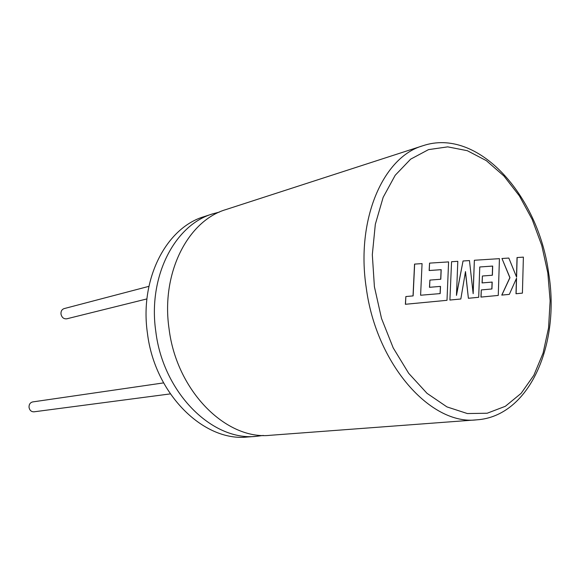 <?xml version="1.0" encoding="UTF-8"?>
<svg xmlns="http://www.w3.org/2000/svg" width="580" height="580" viewBox="0 0 580 580"><rect width="100%" height="100%" fill="white"/><g stroke="black" fill="none" stroke-linecap="round" stroke-linejoin="round"><path stroke-width="0.87" d="M517.135 257.527L516.591 277.117L508.827 258.056L501.968 258.499L509.965 277.653L501.867 295.082L509.327 294.372L516.541 278.226L516.106 293.726L522.413 293.125L523.385 257.129L517.026 257.549L516.497 276.877M522.413 293.125L516.004 293.748L516.425 278.48M501.968 258.499L509.856 277.675L501.765 295.104L509.327 294.372M479.762 266.974L492.688 266.068L492.398 275.232L482.4 276.007L482.168 282.91L492.188 282.076L491.941 288.97L481.291 289.927L481.052 297.069L498.263 295.43L499.431 258.658L474.375 260.26L473.164 293.683L469.466 260.572L463.043 260.986L456.467 295.38L457.809 261.319L451.566 261.718L449.899 300.048L460.825 298.997L465.486 271.556L468.393 298.287L478.696 297.293L479.762 266.974L492.579 266.089L492.297 275.239M450.007 300.027L460.825 298.997M465.421 271.933L468.393 298.287M468.502 298.265L478.696 297.293M482.4 276.007L482.06 282.931L492.079 282.09L491.84 288.985M481.291 289.927L480.95 297.09L498.263 295.43M474.375 260.26L473.084 292.973M463.043 260.986L456.496 294.712M451.566 261.718L449.899 300.048M414.649 264.074L413.127 295.901L405.862 296.547L405.485 304.268L446.999 300.317L448.594 261.906L429.562 263.124L429.251 270.505L441.191 269.664L440.8 279.241L429.896 280.089L429.584 287.296L440.503 286.382L440.176 293.596L420.601 295.235L422.066 263.603L414.548 264.103L413.025 295.909M405.862 296.547L405.376 304.29L446.999 300.317M429.562 263.124L429.149 270.526L441.09 269.693L440.691 279.248M429.896 280.089L429.476 287.317L440.401 286.404L440.075 293.603M263.313 435.435L256.331 436.334C212.439 441.365 163.147 392.885 155.803 331.513C147.755 276.776 174.624 224.975 212.621 213.875L219.421 212.07M476.673 419.84L270.374 435.283C226.273 440.365 176.552 391.101 169.055 328.766C160.856 273.173 187.826 220.668 226.012 209.539L422.813 145.768C383.126 156.984 355.736 219.552 366.263 287.912C376.26 364.537 430.998 425.618 476.673 419.84C529.511 416.534 560.505 344.244 548.636 273.042M146.928 298.918L66.787 318.804C63.756 319.116 61.821 317.528 60.987 314.063C60.806 311.243 61.85 309.423 64.126 308.603L148.915 286.346M170.31 393.9L34.017 411.814C31.349 411.865 29.696 410.408 29.044 407.45C28.92 404.434 30.138 402.585 32.712 401.918L163.582 382.894M256.331 436.334L247.457 437.001C203.703 441.996 154.679 394.009 147.436 333.246C139.483 279.045 166.279 227.694 204.153 216.623L212.621 213.875M374.404 286.73L381.517 318.449L393.211 347.899L408.704 373.332L427.003 393.32L446.948 406.899L467.371 413.554L487.164 413.236L505.354 406.29L521.115 393.356L533.839 375.296L543.076 353.126L548.549 327.925L550.13 300.824L547.824 272.955L541.756 245.442L532.164 219.407L519.397 195.91L503.926 176.001L486.33 160.645L467.321 150.698L447.731 146.863L428.504 149.625L410.654 159.152L395.212 175.262L383.155 197.331L375.325 224.3L372.316 254.692L374.404 286.73M548.622 272.919C538.233 194.844 477.739 127.114 422.813 145.768"/></g></svg>
